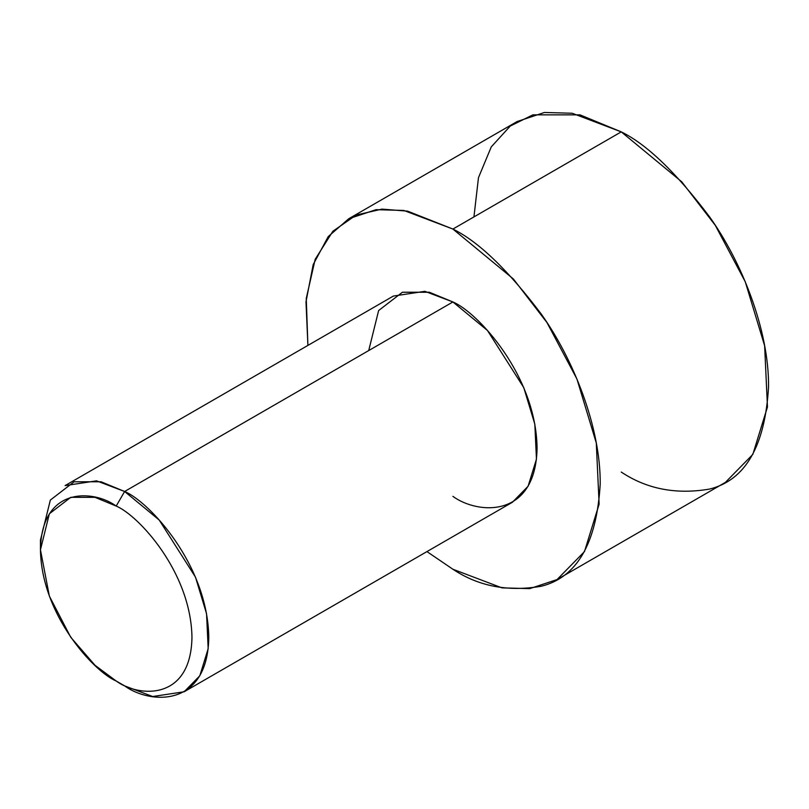 <?xml version="1.0" encoding="UTF-8"?>
<svg xmlns="http://www.w3.org/2000/svg" width="809" height="809" viewBox="0 0 809 809"><rect width="100%" height="100%" fill="white"/><g stroke="black" fill="none" stroke-linecap="round" stroke-linejoin="round"><path stroke-width="1.21" d="M116.203 506.07C138.369 515.343 190.924 571.933 191.966 637.28C190.924 701.433 138.369 697.328 116.203 681.016L124.626 685.88C149.24 704.002 207.65 708.553 208.793 637.28C207.65 564.682 149.24 501.792 124.626 491.488L116.203 506.07C94.046 489.758 41.481 485.653 40.45 549.807C41.481 615.143 94.046 671.743 116.203 681.016C138.369 697.328 190.924 701.433 191.966 637.28C190.924 571.933 138.369 515.343 116.203 506.07L124.626 491.488L159.181 520.005L195.495 577.161L206.558 613.718L208.176 648.676L199.813 675.788L184.139 691.776L152.679 696.519L124.626 685.88L116.203 681.016L94.997 665.271L70.747 637.28L49.359 596.112L40.45 549.807L49.359 513.786L70.757 497.323L94.997 497.323L116.203 506.07M184.139 691.776L512.421 502.247L528.085 486.26L536.458 459.148L534.83 424.189L523.777 387.632L487.453 330.476L452.898 301.959L124.626 491.488L452.898 301.959C477.522 312.264 535.922 375.143 537.075 447.751C535.922 519.024 477.522 514.473 452.898 496.352M452.898 229.058L513.371 278.974L546.965 322.558L576.928 378.996L596.284 442.958L599.125 504.138L584.482 551.586L557.057 579.568L529.743 588.628L502.005 587.87L452.898 569.243L426.94 551.596L452.898 569.243C478.503 586.303 507.961 591.966 541.282 586.252C577.029 577.353 596.668 543.335 600.207 484.197C600.784 426.798 572.914 358.468 541.282 314.104C507.961 269.923 478.503 241.578 452.898 229.058L621.251 131.867L452.898 229.058L407.615 211.149L381.99 209.127L356.233 215.002L332.883 231.243L315.186 259.284L306.257 298.44L307.905 345.413L305.994 301.787L313.194 264.573L328.232 236.582L348.74 218.743L376.054 209.673L403.802 210.441L452.898 229.058M557.057 579.568L725.41 482.366L752.825 454.395L767.468 406.947L764.626 345.767L745.271 281.805L715.308 225.367L681.724 181.782L621.251 131.867C646.846 144.376 676.314 172.732 709.624 216.913C741.266 261.277 769.137 329.597 768.55 387.005C765.021 446.143 745.382 480.162 709.624 489.061C676.314 494.774 646.846 489.101 621.251 472.051M473.943 216.913L478.473 177.667L491.275 146.874L510.267 126.042L532.868 114.858L580.002 114.858L621.251 131.867L572.145 113.25L544.406 112.481L517.093 121.552L348.74 218.743M368.722 350.56L378.632 310.535L402.397 292.241L429.336 292.241L452.898 301.959L424.846 291.321L393.376 296.064L65.104 485.592L96.564 480.849L124.626 491.488L101.054 481.77L74.115 481.77L50.35 500.063L40.45 540.088L40.45 549.807M124.626 685.88L116.203 681.016"/></g></svg>
